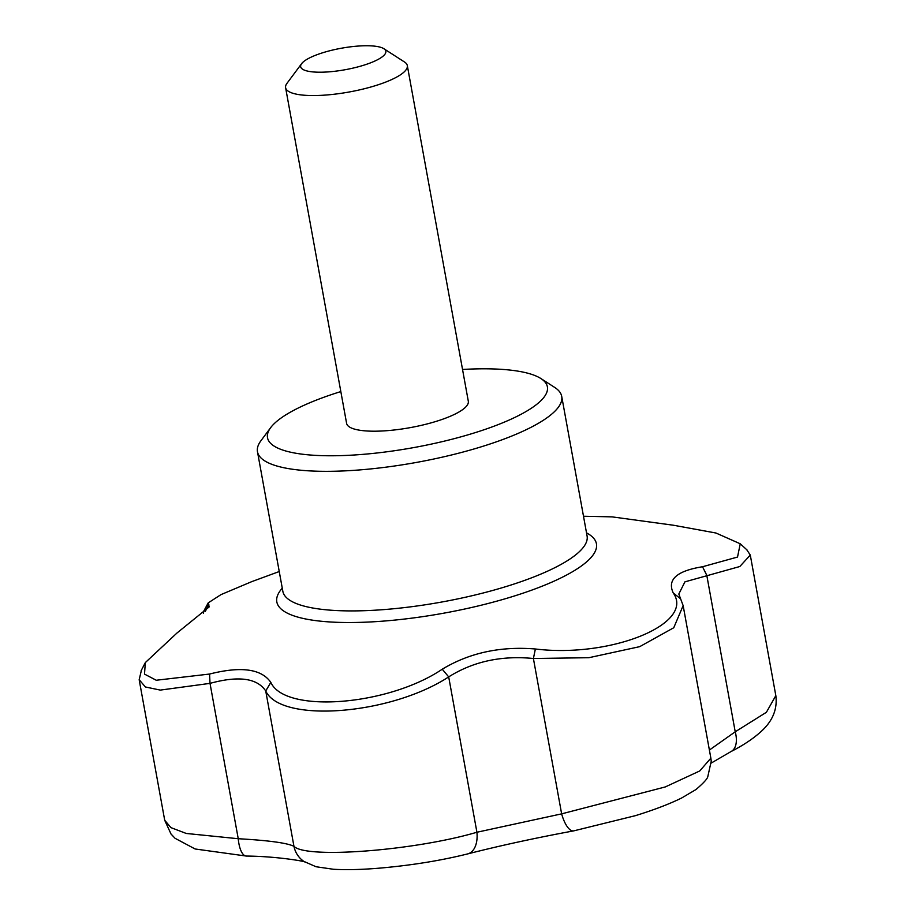 <?xml version="1.0" encoding="UTF-8"?>
<svg xmlns="http://www.w3.org/2000/svg" width="915" height="915" viewBox="0 0 915 915"><rect width="100%" height="100%" fill="white"/><g stroke="black" fill="none" stroke-linecap="round" stroke-linejoin="round"><path stroke-width="1.37" d="M279.247 571.532L251.774 581.631L221.007 594.613L208.208 602.871L209.203 606.897L176.95 633.043L145.325 662.586L144.501 674.103L156.236 680.245L209.569 674.046C241.022 666.063 261.438 668.842 270.829 682.396C284.988 713.792 388.029 705.877 442.254 669.208C469.349 652.852 500.391 646.116 535.378 648.987C610.625 658.194 695.16 623.87 673.257 592.989C667.012 579.641 676.768 570.891 702.526 566.751L737.524 557.052L740.246 543.784L715.965 533.022L673.429 525.233L612.181 516.884L583.496 516.243M746.709 549.663L750.289 555.062L739.812 566.522L684.935 581.849L678.816 594.018L683.15 605.627L673.749 627.747L639.711 646.653L588.883 657.702L533.399 658.503C501.466 655.346 473.238 661.476 448.693 676.894C390.431 715.015 280.802 723.456 265.727 690.962C257.138 678.095 238.563 675.567 210.015 683.368L209.569 674.046M164.711 820.263L170.945 827.629L186.271 833.462L238.243 838.723C268.541 840.428 287.116 842.955 293.955 846.318C305.885 859.002 414.621 850.63 476.921 832.25L561.638 813.858L665.239 786.957L699.746 770.956L710.864 758.158L711.241 761.177L707.798 776.652C707.409 778.802 703.486 783.091 696.018 789.508L681.595 798.029C669.254 804.079 653.859 809.958 635.399 815.665L573.716 830.877A24.739 9.059 79.6 0 1 561.638 813.858L533.399 658.503L535.378 648.987M709.388 750.048L735.225 731.794L766.404 712.282L775.829 695.617C777.567 709.251 772.557 721.306 760.8 731.783C752.999 738.84 743.094 745.416 731.085 751.524A24.739 13.668 -117.3 0 0 735.225 731.794L706.78 575.295L702.526 566.751M462.532 369.466A142.248 35.857 169.7 0 1 540.902 378.547L554.65 387.388A154.612 38.979 169.7 0 1 561.719 396.424A154.612 38.979 169.7 0 1 416.565 462.407A154.612 38.979 169.7 0 1 257.47 451.713A154.612 38.979 169.7 0 1 260.912 440.767L270.657 427.66A142.248 35.857 169.7 0 1 340.826 391.574M328.885 71.85A43.291 10.911 169.7 0 1 301.618 63.661A43.291 10.911 169.7 0 1 341.295 48.243A43.291 10.911 169.7 0 1 383.865 48.712A43.291 10.911 169.7 0 1 372.874 61.911A43.291 10.911 169.7 0 1 328.885 71.85M383.865 48.712L404.476 61.98A61.843 15.589 169.7 0 1 407.312 65.583A61.843 15.589 169.7 0 1 325.946 95.034A61.843 15.589 169.7 0 1 285.606 87.703A61.843 15.589 169.7 0 1 286.978 83.322L301.618 63.661M270.829 682.396L265.727 690.962L293.955 846.318A24.739 24.11 124.4 0 0 303.837 861.392L316.052 866.745L333.312 869.25C346.339 870.039 362.146 869.639 380.72 868.038C412.105 865.247 441.133 860.523 467.794 853.878C500.379 845.574 535.687 837.911 573.716 830.877M442.254 669.208L448.693 676.894L476.921 832.25A24.739 14.674 75.6 0 1 467.794 853.878M141.459 670.066L139.172 679.719L145.416 686.982L160.297 690.093L210.015 683.368L238.243 838.723A24.739 9.024 91.6 0 0 246.341 856.063C278.32 856.314 308.401 861.873 305.347 862.273L303.837 861.392M139.172 679.719L164.711 820.275L171.014 834.011L175.085 838.312L195.124 848.983L246.341 856.063M203.542 613.13L203.668 611.289M540.902 378.547A142.248 35.857 169.7 0 1 413.866 447.561A142.248 35.857 169.7 0 1 270.657 427.66M407.312 65.583L468.308 401.228A61.843 15.589 169.7 0 1 386.942 430.679A61.843 15.589 169.7 0 1 346.602 423.348L285.606 87.703M205.223 611.575L208.826 604.472M673.257 592.989L680.577 598.787M586.515 532.873A162.424 40.946 169.7 0 1 436.901 614.388A162.424 40.946 169.7 0 1 282.266 588.162M561.719 396.424L587.087 536.007A154.612 38.979 169.7 0 1 441.934 601.99A154.612 38.979 169.7 0 1 282.838 591.296L257.47 451.713M683.15 605.627L710.864 758.158M731.085 751.524L711.31 763.019M750.289 555.062L775.829 695.629M203.302 612.615L203.416 613.244M208.22 602.871L203.553 611.506M747.017 549.949L740.235 543.784M145.336 662.586L141.116 670.729"/></g></svg>
